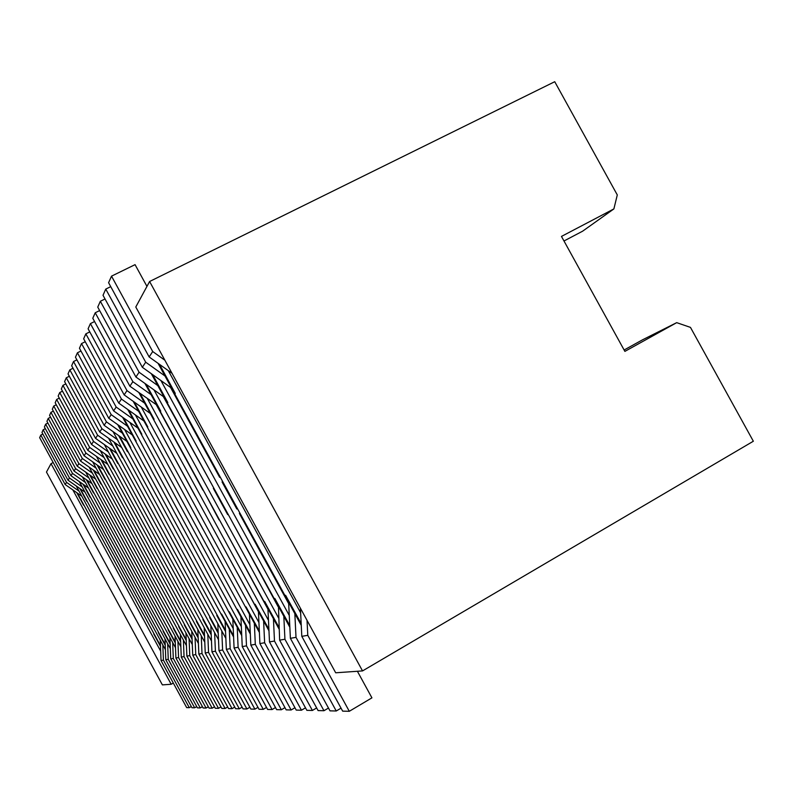 <?xml version="1.0" encoding="UTF-8"?>
<svg xmlns="http://www.w3.org/2000/svg" width="793" height="793" viewBox="0 0 793 793"><rect width="100%" height="100%" fill="white"/><g stroke="black" fill="none" stroke-linecap="round" stroke-linejoin="round"><path stroke-width="1.19" d="M113.905 442.008L122.489 457.749L114.043 442.097M86.982 480.142L175.273 642.171M82.432 476.95L175.501 647.722M175.303 642.865L168.066 629.701L175.312 642.984M86.407 479.735L93.564 492.978L86.308 479.666M82.997 484.176L90.095 497.201L83.096 484.236M45.32 428.666L43.179 429.747L69.457 477.991L82.204 486.932M160.503 646.364L153.713 633.904L160.503 646.255M77.367 493.077L160.473 645.641M165.241 645.175L158.313 632.556L165.241 645.284M170.178 644.154L163.09 631.159L170.168 644.045M165.212 644.531L80.44 488.934M79.28 481.569L170.356 648.704M170.148 643.371L83.642 484.622M81.808 496.19L65.155 484.523L39.65 437.686L40.8 435.099L66.562 482.382L79.062 491.145M218.214 633.23L209.649 617.529L218.214 633.072M180.665 641.765L173.261 628.185L180.655 641.646M192.293 644.56L92.692 461.853M192.065 639.039L184.323 624.943L192.075 639.168M186.236 640.367L178.673 626.599L186.246 640.496M89.133 467.107L186.454 645.661M94.08 470.586L186.206 639.604M42.852 434.049L40.8 435.099M93.455 470.15L100.939 483.998L93.346 470.071M198.161 637.641L190.221 623.219L198.171 637.78M101.811 460.168L198.131 636.809M204.535 636.184L196.406 621.405L204.544 636.333M204.495 635.312L105.955 454.597M211.216 634.668L202.869 619.511L211.216 634.816M43.179 429.747L41.979 432.453L68 480.211L85.069 492.175M69.457 477.991L68 480.211M211.483 641.022L104.349 444.576M50.93 412.34L49.572 415.393L77.238 466.175L78.894 463.657L50.93 412.34L53.349 411.111M225.559 631.397L216.767 615.447L225.569 631.565M118.623 435.565L127.445 451.723L118.762 435.654M89.857 475.047L97.172 488.587L89.758 474.977M108.334 451.891L93.524 441.433L62.934 385.348L61.319 388.996L91.542 444.437L112.229 459.028M62.934 385.348L65.839 383.881M76.772 492.661L83.572 505.141L76.862 492.721M180.854 646.711L85.713 472.132M90.452 475.463L180.626 640.913M225.509 630.385L119.594 436.239M225.866 638.405L113.052 431.61M105.122 454.012L113.28 468.97L105.241 454.102M51.02 463.647L46.47 472.053L162.377 684.884L171.189 684.27L51.02 463.647L53.181 462.527M149.599 281.505L362.53 670.918L335.697 672.791L135.791 307.01L149.599 281.505L554.733 81.709L617.291 194.939L613.881 208.916L561.464 236.413L624.884 351.378L676.697 322.652L642.538 339.81L624.121 350.01M91.998 483.671L74.027 471.042L46.936 421.321L48.234 418.387L50.554 417.207M103.586 469.525L84.078 455.787L55.183 402.775L56.66 399.444L59.306 398.106M56.66 399.444L85.882 453.041L100.037 463.013M85.882 453.041L84.078 455.787M101.137 459.692L108.978 474.204L101.018 459.613M129.883 386.211L92.781 318.261L95.229 312.769L132.857 381.681L129.883 386.211L156.677 404.936M132.857 381.681L151.057 394.646M47.877 423.056L45.657 424.186L44.408 426.991L70.954 475.721L88.459 488.012M79.825 488.498L86.774 501.255L79.915 488.567M126.86 441.384L104.141 425.306L106.421 421.846L122.35 433.117M76.891 359.853L73.531 361.539L71.657 365.751L104.141 425.306M97.212 465.035L104.874 479.21L97.103 464.956M96.409 456.362L198.399 643.43M88.895 477.961L75.613 468.633L48.234 418.387M80.579 461.09L82.313 458.473L53.736 406.036L52.318 409.228L80.579 461.09L99.551 474.432M82.313 458.473L96.161 468.217M92.454 473.193L78.894 463.657M95.695 479.15L77.238 466.175M218.164 632.11L114.826 442.663M72.847 489.905L160.692 651.162M121.735 447.539L99.74 431.997L68.039 373.88L69.824 369.865L101.91 428.696L117.453 439.679M99.74 431.997L101.91 428.696M362.53 670.918L753.35 441.235L690.465 327.39L676.697 322.652M76.257 486L165.41 649.645M116.868 453.418L95.547 438.36L64.6 381.611L66.295 377.785L69.338 376.259M112.784 445.934L97.618 435.218L95.547 438.36M85.475 482.541L72.48 473.411L70.954 475.721M192.035 638.236L97.856 465.491M58.176 396.044L87.726 450.246L89.619 447.371L59.733 392.555L58.176 396.044M73.531 361.539L106.421 421.846M266.517 707.445L263.266 709.348L230.168 648.674L229.306 629.146M204.792 642.251L100.295 450.612M109.414 448.154L117.78 463.489L109.533 448.243M91.542 444.437L93.524 441.433M97.618 435.218L66.295 377.785M218.501 639.743L108.601 438.251M75.613 468.633L74.027 471.042M104.091 457.581L89.619 447.371M59.733 392.555L62.498 391.157M73.015 368.259L69.824 369.865M53.736 406.036L56.263 404.757M65.155 484.523L66.562 482.382M211.176 633.746L110.286 448.769M45.657 424.186L72.48 473.411M173.31 683.07L171.189 684.27M87.726 450.246L107.808 464.391M189.289 707.683L186.682 707.624L161.048 660.559L163.408 660.163L189.289 707.683L191.291 706.533M161.048 660.559L160.265 640.209M163.408 660.163L162.813 644.878M196.743 706.603L194.662 707.802L168.255 659.32L167.65 643.738M194.662 707.802L191.946 707.743L165.806 659.746L168.255 659.32M165.806 659.746L164.994 638.871M202.423 706.682L200.252 707.931L197.427 707.862L170.753 658.894L173.3 658.458L172.676 642.548M200.252 707.931L173.3 658.458M169.91 637.483L170.753 658.894M208.341 706.751L206.081 708.06L203.137 707.99L175.907 658.012L175.035 636.026M206.081 708.06L178.564 657.556L175.907 658.012M178.564 657.556L177.91 641.309M214.516 706.831L212.157 708.199L209.084 708.129L181.27 657.08L180.368 634.499M212.157 708.199L184.045 656.604L183.381 640.01M181.27 657.08L184.045 656.604M220.96 706.92L218.501 708.337L189.765 655.623L186.87 656.118L185.939 632.903M189.081 638.662L189.765 655.623M218.501 708.337L215.299 708.268L186.87 656.118M227.7 706.999L225.123 708.486L221.782 708.417L192.729 655.117L191.747 631.228M225.123 708.486L195.752 654.592L195.038 637.255M195.752 654.592L192.729 655.117M198.845 654.066L228.553 708.565L232.062 708.645L202.007 653.521L198.845 654.066L197.824 629.473M201.263 635.788L202.007 653.521M232.062 708.645L234.748 707.088M242.133 707.168L239.308 708.813L235.64 708.724L205.238 652.966L204.178 627.63M239.308 708.813L208.549 652.391L207.786 634.241M205.238 652.966L208.549 652.391M246.91 708.982L215.409 651.212L211.939 651.806L243.064 708.892L246.91 708.982L249.864 707.267M215.409 651.212L214.616 632.626M210.829 625.687L211.939 651.806M217.807 623.645L218.967 650.597L250.856 709.071L254.89 709.16L257.983 707.356M218.967 650.597L222.605 649.973L221.782 630.931M222.605 649.973L254.89 709.16M225.123 621.484L226.342 649.328L259.024 709.259L263.266 709.348M226.342 649.328L230.168 648.674M563.992 240.983L582.597 231.199L613.881 208.916M85.248 341.714L81.52 343.577L79.449 348.246L113.627 410.893L137.932 428.131M241.35 626.678L129.864 422.411M289.841 627.273L151.314 373.701M289.267 615.457L160.939 380.571M152.504 374.544L167.809 402.557L152.702 374.683M289.772 625.816L274.824 598.457L289.762 625.568M95.229 312.769L99.64 310.578M195.157 495.893L150.135 413.203M124.164 394.894L126.979 390.612L90.402 323.603L88.092 328.808L124.164 394.894L150.065 413.302M126.979 390.612L144.673 403.191M301.459 710.211L264.634 642.746L259.906 643.559L296.225 710.092L301.459 710.211L305.483 707.842M264.634 642.746L263.613 621.028M291.13 709.983L255.306 644.342L250.836 645.115L286.174 709.864L291.13 709.983L294.946 707.743M255.306 644.342L254.345 623.219M110.742 286.65L105.756 289.098L103.011 295.283L142.334 367.288L170.525 387.41L219.691 477.396L220.236 477.108M349.297 711.291L307.783 635.322L301.806 636.343L342.665 711.143L349.297 711.291L371.927 697.85L357.395 671.274M300.636 612.791L168.304 370.648M301.261 625.37L158.065 363.333M301.171 623.566L285.599 595.305L301.181 623.823M159.334 364.235L175.293 393.447L159.542 364.384M341.04 708.159L336.242 710.994L330.007 710.855L290.387 638.315L288.692 603.681L239.387 513.448L239.922 513.13M336.242 710.994L296.007 637.344L294.837 613.623M296.007 637.344L290.387 638.315M288.692 603.681L289.316 603.513M237.454 508.61L236.829 508.997L237.474 508.65M236.829 508.997L222.07 481.966L222.664 481.529M197.507 499.957L211.067 524.788M268.966 630.822L138.904 392.634M259.906 643.559L258.439 611.77L213.317 528.911M141.273 407.057L258.934 622.555M117.711 424.622L233.598 637.017M135.415 414.937L249.904 624.676M203.167 529.615L190.033 505.438M127.762 409.505L250.33 634.053M250.281 632.893L237.454 609.391L250.271 632.705M128.714 410.179L141.828 434.207L128.872 410.288M133.194 401.308L259.39 632.477M134.186 402.021L147.795 426.941L134.354 402.13M259.341 631.248L246.028 606.883L259.331 631.05M90.402 323.603L94.575 321.542M118.752 403.102L121.428 399.057L85.842 333.863L83.652 338.789L118.752 403.102L143.929 420.984M121.428 399.057L138.636 411.28M85.842 333.863L89.787 331.9M80.955 351.021L77.417 352.786L75.454 357.217L108.76 418.288L132.253 434.921M77.417 352.786L111.169 414.64L108.76 418.288M111.169 414.64L127.495 426.208M124.6 429.499L233.231 628.581M122.618 417.267L241.746 635.57M123.51 417.901L136.168 441.096L123.658 418.01M241.696 634.469L229.316 611.78L241.696 634.291M281.346 709.755L246.484 645.869L242.242 646.592L276.648 709.656L281.346 709.755L284.965 707.643M246.484 645.869L245.552 625.3M272.078 709.547L238.108 647.306L234.084 648L267.618 709.448L272.078 709.547L275.498 707.544M238.108 647.306L237.226 627.273M234.084 648L232.815 619.204M242.242 646.592L240.903 616.785M81.52 343.577L116.155 407.047L113.627 410.893M116.155 407.047L132.917 418.942M118.563 425.226L130.795 447.639L118.712 425.326M233.558 635.976L221.584 614.04L233.548 635.798M156.499 405.164L202.879 490.074M205.417 494.168L219.046 519.891M144.941 383.445L279.096 629.087M316.645 707.951L312.392 710.459L306.851 710.33L269.491 641.904L267.955 609.222L221.683 523.955M312.392 710.459L274.487 641.051L273.426 618.699M274.487 641.051L269.491 641.904M147.458 398.72L268.47 620.324M139.964 393.387L154.09 419.269L140.143 393.516M268.896 629.305L255.098 604.226L268.906 629.523M154.001 389.908L278.571 617.955M279.037 627.719L264.674 601.421L279.027 627.481M146.061 384.248L160.751 411.151L146.249 384.377M323.96 710.716L284.925 639.247L279.632 640.159L318.092 710.587L323.96 710.716L328.48 708.05M284.925 639.247L283.815 616.24M279.632 640.159L278.452 606.417M228.146 514.34L227.68 514.598L213.347 488.359L213.783 488.042M100.334 301.281L139.082 372.224L135.93 377.022L97.747 307.109L100.334 301.281L105.023 298.971M135.93 377.022L163.308 396.54L211.424 483.72M139.082 372.224L157.817 385.586M278.026 606.536L230.535 518.701M105.756 289.098L145.694 362.193L142.334 367.288M145.694 362.193L164.984 375.981M170.525 387.41L170.941 386.885M220.196 477.019L219.691 477.396M146.953 286.392L135.058 264.644L111.516 276.152L108.591 282.724L149.143 356.949L172.031 373.315M301.806 636.343L300.408 608.211M307.783 635.322L307.03 620.334M111.516 276.152L152.712 351.537L149.143 356.949M152.712 351.537L164.894 360.25M250.836 645.115L249.428 614.228"/></g></svg>
